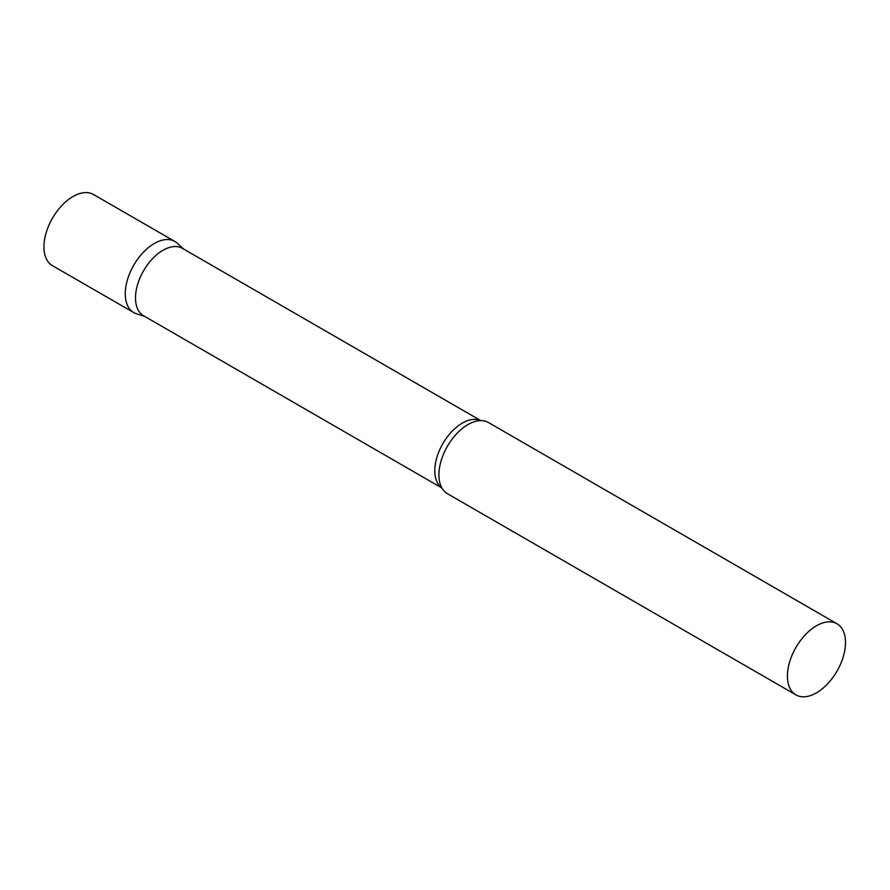 <?xml version="1.0" encoding="UTF-8"?>
<svg xmlns="http://www.w3.org/2000/svg" width="890" height="890" viewBox="0 0 890 890"><rect width="100%" height="100%" fill="white"/><g stroke="black" fill="none" stroke-linecap="round" stroke-linejoin="round"><path stroke-width="1.33" d="M133.767 312.601A41.074 23.707 -60 0 1 127.47 279.694A41.074 23.707 -60 0 1 154.304 243.493A41.074 23.707 -60 0 1 174.84 241.457L93.517 194.51A41.074 23.707 -60 0 0 72.98 196.545A41.074 23.707 -60 0 0 46.158 232.746A41.074 23.707 -60 0 0 52.443 265.654L133.767 312.601M480.822 420.625L182.45 248.366A38.904 22.461 120 0 0 152.468 258.779A38.904 22.461 120 0 0 135.491 297.939A38.904 22.461 120 0 0 143.546 315.739L441.918 488.009M183.663 249.066L177.232 243.215A41.074 23.707 120 0 0 144.881 250.746A41.074 23.707 120 0 0 125.256 293.8A41.074 23.707 120 0 0 136.482 313.803L144.758 316.451M836.989 623.756L488.488 422.55A41.074 23.707 120 0 0 478.119 420.837A41.074 23.707 120 0 0 438.915 474.882A41.074 23.707 120 0 0 440.75 485.562A41.074 23.707 120 0 0 447.414 493.683L795.927 694.89A41.074 23.707 120 0 0 827.567 683.887A41.074 23.707 120 0 0 845.5 642.558A41.074 23.707 120 0 0 836.989 623.756A41.074 23.707 120 0 0 805.339 634.759A41.074 23.707 120 0 0 787.416 676.089A41.074 23.707 120 0 0 795.927 694.89M480.711 420.625A38.904 22.461 120 0 0 451.119 432.306A38.904 22.461 120 0 0 434.798 470.743A38.904 22.461 120 0 0 441.863 487.92"/></g></svg>
